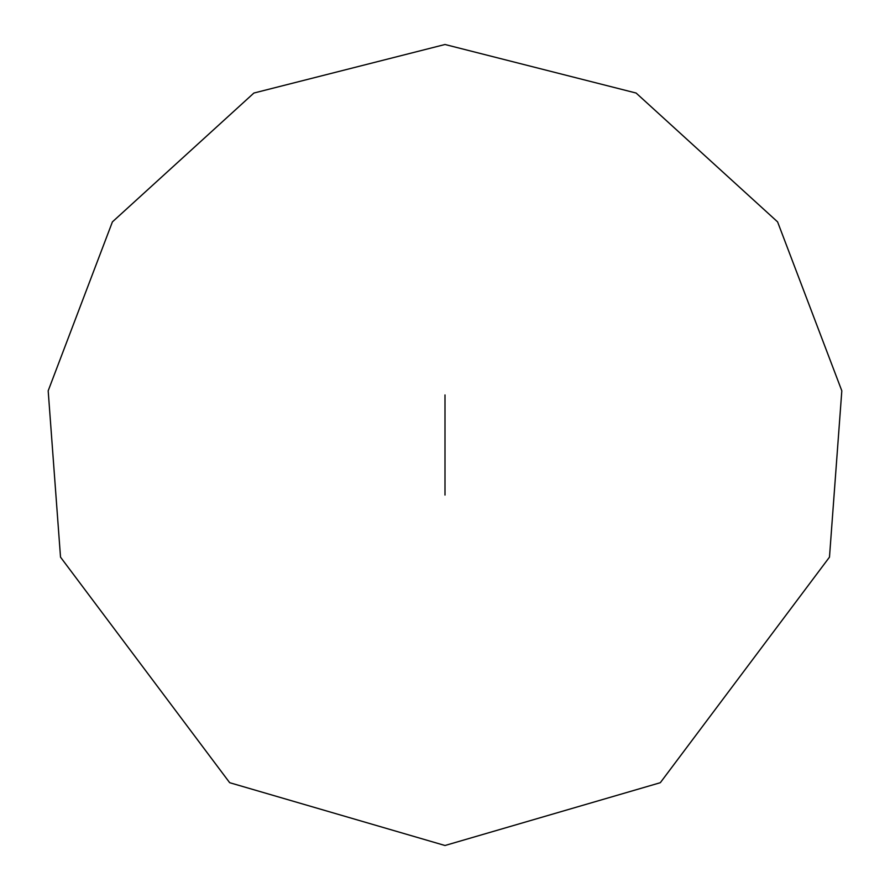 <?xml version="1.0" encoding="UTF-8"?>
<svg xmlns="http://www.w3.org/2000/svg" width="890" height="890" viewBox="0 0 890 890"><rect width="100%" height="100%" fill="white"/><g stroke="black" fill="none" stroke-linecap="round" stroke-linejoin="round"><path stroke-width="1.33" d="M445 495.062L445 394.938L445 495.062M445 845.5L660.313 782.699L829.48 557.14L841.818 390.81L777.593 221.888L636.105 93.038L445 44.5L253.895 93.038L112.407 221.888L48.182 390.81L60.52 557.14L229.687 782.699L445 845.5"/></g></svg>
